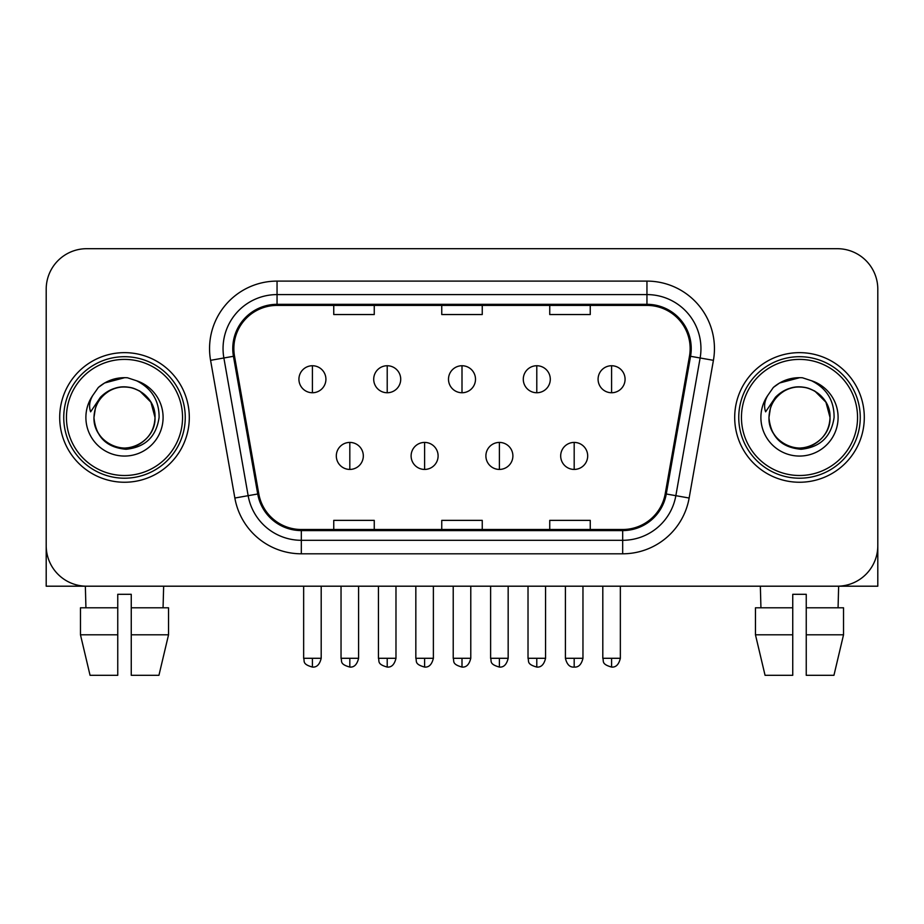 <?xml version="1.0" encoding="UTF-8"?>
<svg xmlns="http://www.w3.org/2000/svg" width="924" height="924" viewBox="0 0 924 924"><rect width="100%" height="100%" fill="white"/><g stroke="black" fill="none" stroke-linecap="round" stroke-linejoin="round"><path stroke-width="1.39" d="M59.702 417.452A64.796 64.796 0 0 0 124.497 482.247A64.796 64.796 0 0 0 189.305 417.452A64.796 64.796 0 0 0 124.497 352.645A64.796 64.796 0 0 0 59.702 417.452A64.796 64.796 0 0 0 124.497 482.247A64.796 64.796 0 0 0 189.305 417.452A64.796 64.796 0 0 0 124.497 352.645A64.796 64.796 0 0 0 59.702 417.452M734.696 417.452A64.796 64.796 0 0 0 799.503 482.247A64.796 64.796 0 0 0 864.298 417.452A64.796 64.796 0 0 0 799.503 352.645A64.796 64.796 0 0 0 734.696 417.452A64.796 64.796 0 0 0 799.503 482.247A64.796 64.796 0 0 0 864.298 417.452A64.796 64.796 0 0 0 799.503 352.645A64.796 64.796 0 0 0 734.696 417.452M233.853 348.602A43.197 43.197 0 0 1 277.05 305.405L646.95 305.405A43.197 43.197 0 0 1 689.489 356.098L665.211 493.797A43.197 43.197 0 0 1 622.672 529.498L301.328 529.498A43.197 43.197 0 0 1 258.789 493.797L234.511 356.098A43.197 43.197 0 0 1 233.853 348.602M232.767 348.602A44.283 44.283 0 0 0 233.437 356.294L257.727 493.993A44.283 44.283 0 0 0 301.328 530.584L622.672 530.584A44.283 44.283 0 0 0 666.273 493.993L690.563 356.294A44.283 44.283 0 0 0 646.95 304.319L277.05 304.319A44.283 44.283 0 0 0 232.767 348.602M210.58 360.325A67.498 67.498 0 0 1 277.05 281.104L646.95 281.104A67.498 67.498 0 0 1 713.42 360.325L689.142 498.024A67.498 67.498 0 0 1 622.672 553.799L301.328 553.799A67.498 67.498 0 0 1 234.858 498.024L210.58 360.325L223.874 357.981A53.996 53.996 0 0 1 277.05 294.594L646.95 294.594A53.996 53.996 0 0 1 700.126 357.981L675.848 495.68A53.996 53.996 0 0 1 622.672 540.297L301.328 540.297A53.996 53.996 0 0 1 248.152 495.68L223.874 357.981A53.996 53.996 0 0 1 223.054 348.602M877.8 289.2A40.494 40.494 0 0 0 837.306 248.695L86.694 248.695A40.494 40.494 0 0 0 46.2 289.2L46.2 545.703A40.494 40.494 0 0 0 86.694 586.197L837.306 586.197A40.494 40.494 0 0 0 877.8 545.703L877.8 289.2L877.8 586.197L721.205 586.197M666.273 493.993L675.848 495.68L700.126 357.981L713.42 360.325M441.753 305.405L441.753 314.541L482.247 314.541L482.247 305.405M333.749 305.405L333.749 314.541L374.255 314.541L374.255 305.405M549.745 305.405L549.745 314.541L590.251 314.541L590.251 305.405M482.247 529.498L482.247 520.362L441.753 520.362L441.753 529.498M374.255 529.498L374.255 520.362L333.749 520.362L333.749 529.498M590.251 529.498L590.251 520.362L549.745 520.362L549.745 529.498M46.2 289.2L46.2 586.197L202.795 586.197M837.306 248.695L86.694 248.695M86.694 586.197L837.306 586.197M312.416 365.742A13.502 13.502 0 0 0 298.926 379.244A13.502 13.502 0 0 0 312.416 392.746A13.502 13.502 0 0 0 325.918 379.244A13.502 13.502 0 0 0 312.416 365.742L312.416 392.746A13.502 13.502 0 0 0 325.918 379.244A13.502 13.502 0 0 0 312.416 365.742M349.815 442.423A13.502 13.502 0 0 0 336.313 455.925A13.502 13.502 0 0 0 349.815 469.427A13.502 13.502 0 0 0 363.317 455.925A13.502 13.502 0 0 0 349.815 442.423L349.815 469.427A13.502 13.502 0 0 0 363.317 455.925A13.502 13.502 0 0 0 349.815 442.423M387.214 365.742A13.502 13.502 0 0 0 373.712 379.244A13.502 13.502 0 0 0 387.214 392.746A13.502 13.502 0 0 0 400.716 379.244A13.502 13.502 0 0 0 387.214 365.742L387.214 392.746A13.502 13.502 0 0 0 400.716 379.244A13.502 13.502 0 0 0 387.214 365.742M462 365.742A13.502 13.502 0 0 0 448.498 379.244A13.502 13.502 0 0 0 462 392.746A13.502 13.502 0 0 0 475.502 379.244A13.502 13.502 0 0 0 462 365.742L462 392.746A13.502 13.502 0 0 0 475.502 379.244A13.502 13.502 0 0 0 462 365.742M536.786 365.742A13.502 13.502 0 0 0 523.284 379.244A13.502 13.502 0 0 0 536.786 392.746A13.502 13.502 0 0 0 550.288 379.244A13.502 13.502 0 0 0 536.786 365.742L536.786 392.746A13.502 13.502 0 0 0 550.288 379.244A13.502 13.502 0 0 0 536.786 365.742M611.584 365.742A13.502 13.502 0 0 0 598.082 379.244A13.502 13.502 0 0 0 611.584 392.746A13.502 13.502 0 0 0 625.074 379.244A13.502 13.502 0 0 0 611.584 365.742L611.584 392.746A13.502 13.502 0 0 0 625.074 379.244A13.502 13.502 0 0 0 611.584 365.742M424.601 442.423A13.502 13.502 0 0 0 411.111 455.925A13.502 13.502 0 0 0 424.601 469.427A13.502 13.502 0 0 0 438.103 455.925A13.502 13.502 0 0 0 424.601 442.423L424.601 469.427A13.502 13.502 0 0 0 438.103 455.925A13.502 13.502 0 0 0 424.601 442.423M499.399 442.423A13.502 13.502 0 0 0 485.897 455.925A13.502 13.502 0 0 0 499.399 469.427A13.502 13.502 0 0 0 512.889 455.925A13.502 13.502 0 0 0 499.399 442.423L499.399 469.427A13.502 13.502 0 0 0 512.889 455.925A13.502 13.502 0 0 0 499.399 442.423M574.185 442.423A13.502 13.502 0 0 0 560.683 455.925A13.502 13.502 0 0 0 574.185 469.427A13.502 13.502 0 0 0 587.687 455.925A13.502 13.502 0 0 0 574.185 442.423L574.185 469.427A13.502 13.502 0 0 0 587.687 455.925A13.502 13.502 0 0 0 574.185 442.423M185.25 417.452A60.753 60.753 0 0 0 124.497 356.699A60.753 60.753 0 0 0 63.744 417.452A60.753 60.753 0 0 0 124.497 478.205A60.753 60.753 0 0 0 185.25 417.452M182.548 417.452A58.05 58.05 0 0 0 124.497 359.401A58.05 58.05 0 0 0 66.447 417.452A58.05 58.05 0 0 0 124.497 475.502A58.05 58.05 0 0 0 182.548 417.452M95.391 408.281L93.948 417.452C95.807 436.96 106.514 447.562 126.068 449.272C145.287 447.274 156.295 436.671 159.09 417.452C159.228 400.612 151.709 388.38 136.556 380.757L127.443 377.766C116.436 377.108 106.734 380.341 98.337 387.468L92.827 395.357C89.478 401.016 88.739 406.502 90.621 411.827L100.45 397.251C109.61 388.092 120.513 385.065 133.148 388.184A30.515 30.515 0 0 0 95.391 408.281L93.982 417.452C94.398 405.936 99.48 397.135 109.24 391.025C128.263 378.84 156.064 394.883 155.013 417.452C154.608 428.955 149.515 437.768 139.755 443.878C120.732 456.063 92.943 440.02 93.982 417.452C94.398 405.936 99.48 397.135 109.24 391.025C128.263 378.84 156.064 394.883 155.013 417.452C154.608 428.955 149.515 437.768 139.755 443.878C120.732 456.063 92.943 440.02 93.982 417.452L95.391 408.281M155.013 417.452C154.608 428.955 149.515 437.768 139.755 443.878C120.732 456.063 92.943 440.02 93.982 417.452C94.398 428.955 99.48 437.768 109.24 443.878C128.263 456.063 156.064 440.02 155.013 417.452L150.924 402.194L139.755 391.025L133.148 388.184L139.755 391.025L150.924 402.194L155.013 417.452L150.924 402.194L139.755 391.025L133.148 388.184L139.755 391.025L150.924 402.194L155.013 417.452L150.924 402.194L139.755 391.025L133.148 388.184L139.755 391.025L150.924 402.194L155.013 417.452L150.924 402.194L139.755 391.025L133.148 388.184L139.755 391.025L150.924 402.194L155.013 417.452C154.065 402.795 146.777 393.035 133.148 388.184M127.627 447.805L126.657 447.886M98.418 387.387L104.597 382.986L124.809 377.65L104.597 382.986L98.418 387.387L104.597 382.986L124.809 377.65L104.597 382.986L98.418 387.387L104.597 382.986L124.809 377.65L104.597 382.986L98.418 387.387L104.597 382.986L124.809 377.65L104.597 382.986L98.418 387.387L104.597 382.986L124.809 377.65L104.597 382.986L98.418 387.387L104.597 382.986L124.809 377.65L104.597 382.986L98.418 387.387L104.597 382.986L124.809 377.65M860.256 417.452A60.753 60.753 0 0 0 799.503 356.699A60.753 60.753 0 0 0 738.75 417.452A60.753 60.753 0 0 0 799.503 478.205A60.753 60.753 0 0 0 860.256 417.452M857.553 417.452A58.05 58.05 0 0 0 799.503 359.401A58.05 58.05 0 0 0 741.452 417.452A58.05 58.05 0 0 0 799.503 475.502A58.05 58.05 0 0 0 857.553 417.452M770.397 408.281L768.941 417.452C770.812 436.96 781.519 447.562 801.073 449.272C820.281 447.274 831.288 436.671 834.095 417.452C834.222 400.612 826.714 388.38 811.561 380.757L802.436 377.766C791.429 377.108 781.727 380.341 773.33 387.468L767.832 395.357C764.471 401.016 763.744 406.502 765.626 411.827L775.455 397.251C784.615 388.092 795.506 385.065 808.154 388.184A30.515 30.515 0 0 0 770.397 408.281L768.987 417.452C769.392 405.936 774.485 397.135 784.245 391.025C803.268 378.84 831.057 394.883 830.018 417.452C829.602 428.955 824.52 437.768 814.76 443.878C795.737 456.063 767.936 440.02 768.987 417.452C769.392 405.936 774.485 397.135 784.245 391.025C803.268 378.84 831.057 394.883 830.018 417.452C829.602 428.955 824.52 437.768 814.76 443.878C795.737 456.063 767.936 440.02 768.987 417.452C769.392 405.936 774.485 397.135 784.245 391.025C803.268 378.84 831.057 394.883 830.018 417.452C831.057 440.02 803.268 456.063 784.245 443.878C774.485 437.768 769.392 428.955 768.987 417.452C769.392 405.936 774.485 397.135 784.245 391.025C803.268 378.84 831.057 394.883 830.018 417.452C829.602 428.955 824.52 437.768 814.76 443.878C795.737 456.063 767.936 440.02 768.987 417.452C769.392 405.936 774.485 397.135 784.245 391.025C803.268 378.84 831.057 394.883 830.018 417.452C829.602 428.955 824.52 437.768 814.76 443.878C795.737 456.063 767.936 440.02 768.987 417.452L770.397 408.281M814.76 391.025L808.154 388.184L814.76 391.025L825.929 402.194L830.018 417.452C829.602 428.955 824.52 437.768 814.76 443.878C795.737 456.063 767.936 440.02 768.987 417.452C767.936 440.02 795.737 456.063 814.76 443.878C824.52 437.768 829.602 428.955 830.018 417.452C831.057 440.02 803.268 456.063 784.245 443.878C774.485 437.768 769.392 428.955 768.987 417.452M808.154 388.184L814.76 391.025L825.929 402.194L830.018 417.452L825.929 402.194L814.76 391.025L808.154 388.184L814.76 391.025L825.929 402.194L830.018 417.452C829.071 402.795 821.783 393.035 808.154 388.184M802.621 447.805L801.662 447.886M773.411 387.387L779.602 382.986L799.814 377.65L779.602 382.986L773.411 387.387L779.602 382.986L799.814 377.65L779.602 382.986L773.411 387.387L779.602 382.986L799.814 377.65L779.602 382.986L773.411 387.387L779.602 382.986L799.814 377.65L779.602 382.986L773.411 387.387L779.602 382.986L799.814 377.65L779.602 382.986L773.411 387.387L779.602 382.986L799.814 377.65L779.602 382.986L773.411 387.387L779.602 382.986L799.814 377.65M117.752 607.796L117.752 634.8L80.469 634.8L90.055 675.305L80.469 634.8L80.469 607.796L117.752 607.796L117.752 594.305L131.254 594.305L131.254 607.796L168.538 607.796L168.538 634.8L158.94 675.305L168.538 634.8L131.254 634.8L131.254 607.796M163.652 586.197L163.063 607.796M117.752 634.8L117.752 675.305L90.055 675.305M158.94 675.305L131.254 675.305L131.254 634.8M85.355 586.197L85.932 607.796M755.462 607.796L755.462 634.8L765.06 675.305L755.462 634.8L755.462 607.796L792.746 607.796L792.746 594.305L806.248 594.305L806.248 607.796L843.531 607.796L843.531 634.8L833.945 675.305L843.531 634.8L806.248 634.8L806.248 607.796M838.646 586.197L838.068 607.796M792.746 607.796L792.746 675.305L765.06 675.305M755.462 634.8L792.746 634.8M833.945 675.305L806.248 675.305L806.248 634.8M760.348 586.197L760.937 607.796M646.95 281.104L646.95 304.319M223.874 357.981L233.437 356.294M301.328 553.799L301.328 530.584M622.672 530.584L622.672 553.799M234.858 498.024L257.727 493.993M690.563 356.294L700.126 357.981M277.05 281.104L277.05 304.319M675.848 495.68L689.142 498.024M312.416 658.292L303.649 658.292C304.885 661.018 301.767 664.102 312.416 667.07L312.416 658.292L321.194 658.292L321.194 586.197M349.815 658.292L341.037 658.292C342.284 661.018 339.166 664.102 349.815 667.07L349.815 658.292L358.593 658.292L358.593 586.197M387.214 658.292L378.436 658.292C379.672 661.018 376.565 664.102 387.214 667.07L387.214 658.292L395.98 658.292L395.98 586.197M462 658.292L453.222 658.292C454.469 661.018 451.351 664.102 462 667.07L462 658.292L470.778 658.292L470.778 586.197M536.786 658.292L528.02 658.292C529.256 661.018 526.137 664.102 536.786 667.07L536.786 658.292L545.564 658.292L545.564 586.197M611.584 658.292L602.806 658.292C604.042 661.018 600.935 664.102 611.584 667.07L611.584 658.292L620.351 658.292L620.351 586.197M424.601 658.292L415.835 658.292C417.071 661.018 413.952 664.102 424.601 667.07L424.601 658.292L433.379 658.292L433.379 586.197M499.399 658.292L490.621 658.292C491.857 661.018 488.75 664.102 499.399 667.07L499.399 658.292L508.165 658.292L508.165 586.197M574.185 658.292L565.407 658.292C566.943 664.552 569.865 667.475 574.185 667.07L574.185 658.292L582.963 658.292L582.963 586.197M92.827 395.357A38.623 38.623 0 0 0 124.497 456.063A38.623 38.623 0 0 0 136.556 380.757M767.832 395.357A38.623 38.623 0 0 0 799.503 456.063A38.623 38.623 0 0 0 811.561 380.757M303.649 658.292L303.649 586.197M321.194 658.292C319.658 664.552 316.736 667.475 312.416 667.07M341.037 658.292L341.037 586.197M358.593 658.292C357.057 664.552 354.135 667.475 349.815 667.07M378.436 658.292L378.436 586.197M395.98 658.292C394.456 664.552 391.533 667.475 387.214 667.07M453.222 658.292L453.222 586.197M470.778 658.292C469.242 664.552 466.32 667.475 462 667.07M528.02 658.292L528.02 586.197M545.564 658.292C544.028 664.552 541.106 667.475 536.786 667.07M602.806 658.292L602.806 586.197M620.351 658.292C618.826 664.552 615.904 667.475 611.584 667.07M415.835 658.292L415.835 586.197M433.379 658.292C431.843 664.552 428.921 667.475 424.601 667.07M490.621 658.292L490.621 586.197M508.165 658.292C506.641 664.552 503.719 667.475 499.399 667.07M565.407 658.292L565.407 586.197M582.963 658.292C581.427 664.552 578.505 667.475 574.185 667.07"/></g></svg>
